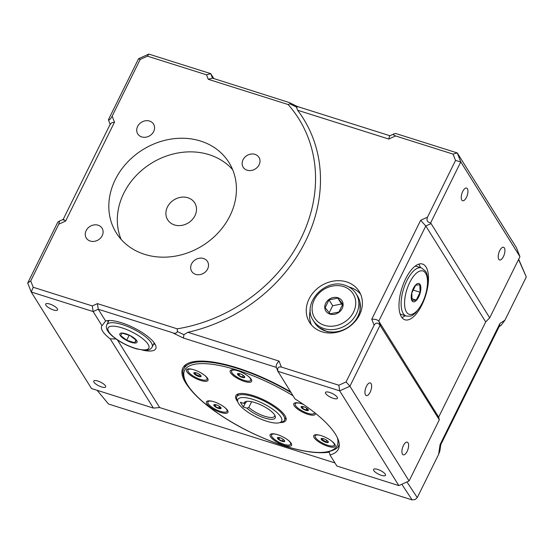 <?xml version="1.0" encoding="UTF-8"?>
<svg xmlns="http://www.w3.org/2000/svg" width="554" height="554" viewBox="0 0 554 554"><rect width="100%" height="100%" fill="white"/><g stroke="black" fill="none" stroke-linecap="round" stroke-linejoin="round"><path stroke-width="0.83" d="M121.091 239.342A66.432 56.522 148 0 1 151.194 163.382A66.432 56.522 148 0 1 232.652 169.69M174.475 224.945A15.941 13.566 148 0 1 167.668 219.793A15.941 13.566 148 0 1 174.011 199.842A15.941 13.566 148 0 1 194.717 202.909A15.941 13.566 148 0 1 192.203 219.689A15.941 13.566 148 0 1 174.475 224.945M229.965 215.818A66.432 56.522 148 0 1 173.707 256.398A66.432 56.522 148 0 1 116.271 232.888A66.432 56.522 148 0 1 142.69 149.76A66.432 56.522 148 0 1 228.975 162.523A66.432 56.522 148 0 1 229.965 215.818M102.206 235.665A9.3 7.915 148 0 1 94.325 241.35A9.3 7.915 148 0 1 86.285 238.061A9.3 7.915 148 0 1 89.983 226.42A9.3 7.915 148 0 1 102.068 228.206A9.3 7.915 148 0 1 102.206 235.665M206.517 74.818L147.44 56.162L140.197 59.43L112.15 116.188C110.509 119.221 109.27 120.391 108.432 119.685L108.702 120.481L108.432 119.685L138.562 58.717L148.804 54.091L210.735 73.647L206.517 74.818L208.276 79.305L288.115 104.519A148.811 126.61 148 0 1 301.064 238.275A148.811 126.61 148 0 1 177.252 328.834L97.414 303.62L98.273 309.25L105.627 321.029L101.991 325.717A29.23 9.03 -153.7 0 0 101.673 326.216A29.23 9.03 -153.7 0 0 110.191 338.854L116.008 338.965M30.726 280.933L58.779 224.176L59.486 221.254L57.838 222.057L27.7 283.032L30.726 280.933L33.219 287.277L31.225 292L91.493 388.534L153.416 408.097L159.649 407.557L334.962 462.929M97.414 303.62L92.296 305.933L33.219 287.277M153.673 131.527A9.3 7.915 -32 0 0 153.534 124.061A9.3 7.915 -32 0 0 141.457 122.275A9.3 7.915 -32 0 0 137.759 133.916A9.3 7.915 -32 0 0 145.799 137.205A9.3 7.915 -32 0 0 153.673 131.527M243.04 159.746A9.3 7.915 -32 0 0 243.178 167.211A9.3 7.915 -32 0 0 255.256 168.998A9.3 7.915 -32 0 0 258.953 157.357A9.3 7.915 -32 0 0 250.914 154.067A9.3 7.915 -32 0 0 243.04 159.746M207.625 268.96A9.3 7.915 148 0 1 199.752 274.646A9.3 7.915 148 0 1 191.705 271.349A9.3 7.915 148 0 1 195.403 259.715A9.3 7.915 148 0 1 207.487 261.502A9.3 7.915 148 0 1 207.625 268.96M406.255 316.036C413.492 316.604 412.356 314.714 415.368 313.128L421.469 305.067C424.689 299.098 426.725 292.741 427.577 285.975C428.443 277.111 426.753 272.928 425.576 271.252L421.462 267.887A25.249 10.734 -72.5 0 0 403.624 288.731A25.249 10.734 -72.5 0 0 406.255 316.036L401.553 314.547A25.249 10.734 -72.5 0 1 400.687 314.173A25.249 10.734 -72.5 0 1 400.05 313.751M415.071 266.197A25.249 10.734 -72.5 0 1 415.832 266.211A25.249 10.734 -72.5 0 1 416.76 266.405L421.462 267.887M360.592 294.16A29.23 24.868 -32 0 0 349.976 287.263A29.23 24.868 -32 0 0 348.882 286.944M310.275 310.129A29.23 24.868 -32 0 0 311.396 324.873M346.645 281.931A29.23 24.868 -32 0 0 314.139 291.577A29.23 24.868 -32 0 0 309.534 322.338A29.23 24.868 -32 0 0 347.497 327.947A29.23 24.868 -32 0 0 359.124 291.376A29.23 24.868 -32 0 0 346.645 281.931M416.234 300.102L412.072 300.469L411.795 292.997L415.673 285.144L419.828 284.777L420.112 292.249L416.234 300.102L411.816 298.703M120.537 335.447L122.289 333.148L130.238 335.655L136.429 340.461L134.67 342.76L126.728 340.253L120.537 335.447M420.112 292.249L412.972 289.998M357.552 296.106A25.249 21.481 148 0 1 359.982 302.207A25.249 21.481 148 0 1 347.517 327.691A25.249 21.481 148 0 1 319.146 327.705A25.249 21.481 148 0 1 314.727 322.844L313.211 320.413A25.249 21.481 148 0 0 346.001 325.26A25.249 21.481 148 0 0 356.042 293.675L357.552 296.106M420.064 284.493A9.563 4.065 -72.5 0 1 416.324 300.42A9.563 4.065 -72.5 0 1 411.712 293.038A9.563 4.065 -72.5 0 1 420.064 284.493M136.7 340.641A9.563 2.957 26.3 0 1 126.617 340.426A9.563 2.957 26.3 0 1 122.005 333.037A9.563 2.957 26.3 0 1 136.7 340.641M337.954 297.761A9.563 8.137 148 0 1 339.055 312.255A9.563 8.137 148 0 1 324.755 307.74A9.563 8.137 148 0 1 337.954 297.761M251.641 401.719L248.815 407.432L247.049 408.187A17.271 5.332 -153.7 0 0 265.878 418.388A17.271 5.332 -153.7 0 0 275.165 415.978A17.271 5.332 -153.7 0 0 262.118 405.514A17.271 5.332 -153.7 0 0 245.872 401.505A17.271 5.332 -153.7 0 0 244.085 403.444L245.858 402.696A15.941 4.924 -153.7 0 1 246.018 402.1A15.941 4.924 -153.7 0 1 246.793 401.331M248.815 407.432A15.941 4.924 -153.7 0 0 263.891 415.985A15.941 4.924 -153.7 0 0 274.604 416.227A15.941 4.924 -153.7 0 0 274.749 415.14M246.398 401.608L245.858 402.696M272.201 433.775A10.63 3.282 -153.7 0 0 271.972 433.997A10.63 3.282 -153.7 0 0 271.869 434.17L271.536 434.848A10.63 3.282 26.3 0 1 276.308 434.329M270.234 434.523A11.959 3.691 -153.7 0 0 280.663 444.003A11.959 3.691 -153.7 0 0 291.508 443.948A11.959 3.691 -153.7 0 0 282.478 436.697A11.959 3.691 -153.7 0 0 271.231 433.927A11.959 3.691 -153.7 0 0 270.234 434.523M288.101 440.16A10.63 3.282 26.3 0 1 290.594 444.266L290.926 443.588A10.63 3.282 -153.7 0 0 291.037 443.082M237.756 401.795A27.901 8.615 26.3 0 1 235.859 395.667A27.901 8.615 26.3 0 1 236.136 395.224A27.901 8.615 26.3 0 1 265.442 400.68A27.901 8.615 26.3 0 1 285.885 420.389A27.901 8.615 26.3 0 1 279.867 422.605M206.621 401.595A11.959 3.691 -153.7 0 0 217.05 411.075A11.959 3.691 -153.7 0 0 227.895 411.02A11.959 3.691 -153.7 0 0 218.858 403.769A11.959 3.691 -153.7 0 0 207.618 400.999A11.959 3.691 -153.7 0 0 206.621 401.595M313.883 435.472A11.959 3.691 -153.7 0 0 324.312 444.952A11.959 3.691 -153.7 0 0 335.156 444.897A11.959 3.691 -153.7 0 0 326.126 437.646A11.959 3.691 -153.7 0 0 314.88 434.869A11.959 3.691 -153.7 0 0 313.883 435.472M230.305 370.564A11.959 3.691 -153.7 0 0 240.727 380.044A11.959 3.691 -153.7 0 0 251.578 379.982A11.959 3.691 -153.7 0 0 242.541 372.738A11.959 3.691 -153.7 0 0 231.295 369.961A11.959 3.691 -153.7 0 0 230.305 370.564M186.656 369.615A11.959 3.691 -153.7 0 0 197.079 379.095A11.959 3.691 -153.7 0 0 207.93 379.04A11.959 3.691 -153.7 0 0 198.893 371.789A11.959 3.691 -153.7 0 0 187.647 369.012A11.959 3.691 -153.7 0 0 186.656 369.615M303.53 404.489A11.959 3.691 -153.7 0 0 294.915 402.89A11.959 3.691 -153.7 0 0 293.918 403.485A11.959 3.691 -153.7 0 0 304.042 412.834A11.959 3.691 -153.7 0 0 315.281 413.173M204.523 375.252A10.63 3.282 26.3 0 1 207.009 379.358A10.63 3.282 26.3 0 1 196.026 377.593A10.63 3.282 26.3 0 1 187.951 369.94A10.63 3.282 26.3 0 1 192.73 369.421M198.249 373.645A4.03 1.246 26.3 0 1 201.074 375.972A4.03 1.246 26.3 0 1 196.933 375.764A4.03 1.246 26.3 0 1 194.246 372.6A4.03 1.246 26.3 0 1 198.249 373.645M207.459 378.174A10.63 3.282 26.3 0 1 207.348 378.68L207.009 379.358M187.951 369.94L188.291 369.262A10.63 3.282 26.3 0 1 188.395 369.089A10.63 3.282 26.3 0 1 188.623 368.867M200.887 375.64L200.963 376.249L198.623 376.194L197.148 374.878L195.223 374.428L194.163 372.724L194.537 372.551M342.393 305.095L341.499 303.994L332.677 305.746L329.208 312.768M337.829 298.114L342.767 304.208L338.889 312.061L330.066 313.813L325.129 307.712L329.007 299.866L337.829 298.114L341.499 303.994M329.007 299.866L332.677 305.746M237.936 402.246L236.939 399.739A26.571 8.206 26.3 0 1 236.828 396.706A26.571 8.206 26.3 0 1 253.254 396.636A26.571 8.206 26.3 0 1 284.472 420.257A26.571 8.206 26.3 0 1 282 422.01L279.396 422.737A24.445 7.548 26.3 0 1 256.405 417.065A24.445 7.548 26.3 0 1 237.936 402.246A24.445 7.548 26.3 0 1 252.949 399.399A24.445 7.548 26.3 0 1 276.709 412.335A24.445 7.548 26.3 0 1 279.396 422.737M245.374 402.903L243.344 407.017L247.049 408.187M244.085 403.444L240.381 402.273L243.344 407.017M198.623 376.194L199.509 374.393M195.223 374.428L196.047 372.759M295.884 402.737A10.63 3.282 -153.7 0 0 295.656 402.966A10.63 3.282 -153.7 0 0 295.552 403.132L295.213 403.811A10.63 3.282 26.3 0 1 299.991 403.298M126.728 340.253L129.227 335.191M232.271 369.809A10.63 3.282 -153.7 0 0 232.043 370.037A10.63 3.282 -153.7 0 0 231.939 370.204L231.6 370.882A10.63 3.282 26.3 0 1 236.378 370.37M248.171 376.194A10.63 3.282 26.3 0 1 250.304 378.493A10.63 3.282 26.3 0 1 250.657 380.307L250.997 379.629A10.63 3.282 -153.7 0 0 251.107 379.123M315.849 434.724A10.63 3.282 -153.7 0 0 315.621 434.945A10.63 3.282 -153.7 0 0 315.517 435.112L315.184 435.797A10.63 3.282 26.3 0 1 319.956 435.278M331.749 441.109A10.63 3.282 26.3 0 1 334.242 445.215L334.574 444.537A10.63 3.282 -153.7 0 0 334.685 444.031M208.588 400.847A10.63 3.282 -153.7 0 0 208.359 401.068A10.63 3.282 -153.7 0 0 208.256 401.241L207.916 401.92A10.63 3.282 26.3 0 1 210.298 401.075A10.63 3.282 26.3 0 1 212.694 401.401M224.488 407.232A10.63 3.282 26.3 0 1 226.981 411.338L227.313 410.659A10.63 3.282 -153.7 0 0 227.424 410.154M134.67 342.76L136.014 340.045M138.562 58.717L140.197 59.43M148.804 54.091L147.44 56.162M453.047 154.102L455.533 160.445L460.783 161.9L457.258 152.932L453.047 154.102L395.591 135.959L393.485 134.878L393.721 134.033L395.542 133.438L457.258 152.932L516.418 247.686L519.943 256.661L489.708 317.837L485.699 321.929L438.664 417.093L439.315 419.8L409.081 480.976L398.838 485.602L336.908 466.046L330.004 454.986A87.691 27.084 -153.7 0 0 338.369 449.149A87.691 27.084 -153.7 0 0 295.005 398.928L277.956 371.353C277.166 367.904 278.309 366.485 281.37 367.073L338.826 385.217L339.678 390.84L398.838 485.602M489.708 317.837L430.645 222.874L460.783 161.9L519.943 256.661M401.809 484.258L412.134 499.909L108.522 404.025L97.109 390.314M406.934 481.945L417.259 497.596L415.202 499.521L412.134 499.909M518.669 259.237L526.3 276.972L504.916 320.24L501.218 325.246L499.147 326.583M526.3 276.972L518.551 259.48M438.643 454.322L440.07 444.613L440.783 444.668L439.841 451.101L438.643 454.322L417.259 497.596M440.783 444.668L499.57 325.731L499.964 323.425L440.07 444.613M226.981 411.338A10.63 3.282 26.3 0 1 215.991 409.572A10.63 3.282 26.3 0 1 207.916 401.92M92.296 305.933L93.148 311.556L31.225 292L27.7 283.032M184.724 367.177A87.691 27.084 26.3 0 1 184.752 365.474M107.455 320.614A29.23 9.03 -153.7 0 0 108.272 321.867M153.534 344.242A29.23 9.03 -153.7 0 0 155.023 344.124M318.772 452.646A87.691 27.084 -153.7 0 0 329.256 452.126L330.004 454.986M290.587 391.844A87.691 27.084 -153.7 0 0 182.813 368.043A87.691 27.084 -153.7 0 0 190.264 389.13M110.191 338.854L153.416 408.097M117.434 339.941L159.649 407.557M278.122 371.879L277.956 371.353L339.678 390.84L349.92 386.221L380.051 325.246L439.315 419.8M338.826 385.217L346.063 381.948L349.92 386.221L409.081 480.976M365.488 394.919A6.641 2.825 107.5 0 0 366.291 395.591A6.641 2.825 107.5 0 0 370.986 390.106A6.641 2.825 107.5 0 0 370.294 382.925A6.641 2.825 107.5 0 0 365.986 387.322A6.641 2.825 107.5 0 0 365.488 394.919M402.467 454.148A6.641 2.825 107.5 0 0 403.264 454.82A6.641 2.825 107.5 0 0 407.959 449.336A6.641 2.825 107.5 0 0 407.266 442.147A6.641 2.825 107.5 0 0 402.959 446.545A6.641 2.825 107.5 0 0 402.467 454.148M401.421 316.846A29.23 12.423 107.5 0 0 404.939 319.797A29.23 12.423 107.5 0 0 425.59 295.67A29.23 12.423 107.5 0 0 422.543 264.05A29.23 12.423 107.5 0 0 403.596 283.413A29.23 12.423 107.5 0 0 401.421 316.846M401.879 317.511A29.23 12.423 107.5 0 0 405.23 315.711M420.438 267.568A29.23 12.423 107.5 0 0 418.727 264.168M346.063 381.948L374.116 325.191C375.91 322.407 377.89 322.421 380.051 325.246M380.522 325.634L378.763 321.147C377.419 319.7 375.086 319.056 371.769 319.208L420.659 220.291L425.797 225.984L485.699 321.929M325.731 393.569A6.641 2.05 -153.7 0 0 331.943 397.848A6.641 2.05 -153.7 0 0 337.421 398.326A6.641 2.05 -153.7 0 0 332.372 393.541A6.641 2.05 -153.7 0 0 325.51 392.44A6.641 2.05 -153.7 0 0 325.731 393.569M177.252 328.834L177.391 331.562L183.956 334.678L187.868 332.303L279.022 361.09C276.64 363.514 275.753 365.612 276.356 367.392L183.402 338.037L183.956 334.678M288.115 104.519L289.943 103.84L296.445 107.074L297.616 110.253A152.8 130.003 148 0 1 187.868 332.303M373.798 470.561A6.641 2.05 -153.7 0 0 380.009 474.84A6.641 2.05 -153.7 0 0 385.487 475.318A6.641 2.05 -153.7 0 0 380.439 470.533A6.641 2.05 -153.7 0 0 373.576 469.425A6.641 2.05 -153.7 0 0 373.798 470.561M394.033 133.867L389.573 135.931L388.763 139.04L395.591 135.959M296.445 107.074L297.63 106.922M390.058 135.778L297.366 106.507L289.23 102.532L290.324 103.314L289.943 103.84M177.391 331.562C176.421 333.425 174.704 333.778 172.239 332.608L98.273 309.25L93.148 311.556L101.991 325.717M467.396 188.734A6.641 2.825 -72.5 0 1 466.904 196.331A6.641 2.825 -72.5 0 1 462.597 200.735A6.641 2.825 -72.5 0 1 461.904 193.547A6.641 2.825 -72.5 0 1 466.6 188.062A6.641 2.825 -72.5 0 1 467.396 188.734M504.369 247.957A6.641 2.825 -72.5 0 1 503.877 255.553A6.641 2.825 -72.5 0 1 499.57 259.958A6.641 2.825 -72.5 0 1 498.877 252.769A6.641 2.825 -72.5 0 1 503.572 247.285A6.641 2.825 -72.5 0 1 504.369 247.957M112.15 116.188L114.498 122.171L111.943 122.697L110.378 123.867L63.191 219.384L58.918 221.316M63.426 220.132C62.782 218.906 63.509 219.225 65.607 221.088L58.779 224.176M289.23 102.532L212.494 78.135L210.735 73.647L213.789 78.543M430.915 223.671L425.797 225.984L378.763 321.147L438.664 417.093M45.906 305.199A6.641 2.05 -153.7 0 0 52.124 309.471A6.641 2.05 -153.7 0 0 57.595 309.949A6.641 2.05 -153.7 0 0 52.547 305.171A6.641 2.05 -153.7 0 0 45.684 304.063A6.641 2.05 -153.7 0 0 45.906 305.199M455.533 160.445L427.487 217.203L420.659 220.291M430.645 222.874C427.383 222.279 426.331 220.388 427.487 217.203M93.972 382.191A6.641 2.05 -153.7 0 0 100.191 386.463A6.641 2.05 -153.7 0 0 105.662 386.941A6.641 2.05 -153.7 0 0 100.613 382.156A6.641 2.05 -153.7 0 0 93.751 381.055A6.641 2.05 -153.7 0 0 93.972 382.191M142.482 350.107A29.23 9.03 -153.7 0 0 155.764 348.722A29.23 9.03 -153.7 0 0 121.423 322.74A29.23 9.03 -153.7 0 0 105.627 321.029M212.494 78.135L208.276 79.305M214.737 404.524A4.03 1.246 26.3 0 1 218.449 405.75A4.03 1.246 26.3 0 1 221.039 407.952A4.03 1.246 26.3 0 1 216.898 407.744A4.03 1.246 26.3 0 1 214.211 404.579A4.03 1.246 26.3 0 1 214.737 404.524M220.852 407.619L220.928 408.229L219.98 407.765L218.588 408.173L215.194 406.414L214.128 404.704L214.502 404.531M218.588 408.173L219.481 406.373M215.194 406.414L216.018 404.739M290.594 444.266A10.63 3.282 26.3 0 1 281.834 443.505A10.63 3.282 26.3 0 1 271.889 436.663A10.63 3.282 26.3 0 1 271.536 434.848M277.589 438.456A4.03 1.246 26.3 0 1 277.824 437.508A4.03 1.246 26.3 0 1 281.612 438.443A4.03 1.246 26.3 0 1 284.659 440.88A4.03 1.246 26.3 0 1 281.951 441.275A4.03 1.246 26.3 0 1 277.589 438.456M284.465 440.548L284.541 441.157L282.208 441.102L278.807 439.343L278.496 438.048L277.748 437.632L278.115 437.459M278.807 439.343L279.632 437.667M282.208 441.102L283.094 439.301M334.242 445.215A10.63 3.282 26.3 0 1 322.684 443.158A10.63 3.282 26.3 0 1 315.184 435.797M323.945 441.51A4.03 1.246 26.3 0 1 321.472 438.456A4.03 1.246 26.3 0 1 325.26 439.391A4.03 1.246 26.3 0 1 328.307 441.829A4.03 1.246 26.3 0 1 323.945 441.51M328.113 441.496L328.19 442.106L325.856 442.05L324.374 440.735L322.456 440.285L321.389 438.581L321.763 438.408M325.856 442.05L326.742 440.25M322.456 440.285L323.28 438.616M314.353 412.439A10.63 3.282 26.3 0 1 314.27 413.236A10.63 3.282 26.3 0 1 311.895 414.073A10.63 3.282 26.3 0 1 300.607 409.988A10.63 3.282 26.3 0 1 295.213 403.811M307.456 410.625A4.03 1.246 26.3 0 1 302.657 408.734A4.03 1.246 26.3 0 1 301.508 406.477A4.03 1.246 26.3 0 1 305.296 407.412A4.03 1.246 26.3 0 1 308.336 409.849A4.03 1.246 26.3 0 1 307.456 410.625M308.149 409.517L308.225 410.119L307.276 409.655L305.884 410.071L302.491 408.305L301.424 406.594L301.798 406.428M305.884 410.071L306.777 408.27M302.491 408.305L303.315 406.636M250.657 380.307A10.63 3.282 26.3 0 1 239.674 378.541A10.63 3.282 26.3 0 1 231.6 370.882M244.605 376.692A4.03 1.246 26.3 0 1 244.723 376.921A4.03 1.246 26.3 0 1 240.581 376.713A4.03 1.246 26.3 0 1 237.895 373.548A4.03 1.246 26.3 0 1 241.44 374.365A4.03 1.246 26.3 0 1 244.605 376.692M244.536 376.588L244.612 377.191L242.271 377.142L238.871 375.377L238.559 374.089L237.811 373.673L238.185 373.5M238.871 375.377L239.695 373.708M242.271 377.142L243.158 375.342M114.498 122.171L65.607 221.088M425.611 273.274A22.721 9.66 -72.5 0 1 416.726 311.106A22.721 9.66 -72.5 0 1 405.77 293.565A22.721 9.66 -72.5 0 1 425.611 273.274M148.05 344.228A22.721 7.015 26.3 0 1 124.11 343.709A22.721 7.015 26.3 0 1 113.161 326.168A22.721 7.015 26.3 0 1 148.05 344.228M151.29 342.767A25.249 7.798 26.3 0 1 152.135 347.067C151 349.138 148.839 350.204 145.654 350.273L137.177 349.041C131.132 347.351 125.156 344.706 119.248 341.105C107.497 333.543 104.997 328.127 106.874 324.699A25.249 7.798 26.3 0 1 127.669 326.514A25.249 7.798 26.3 0 1 151.29 342.767M343.494 286.55A22.721 19.328 148 0 1 346.118 320.967A22.721 19.328 148 0 1 312.151 310.24A22.721 19.328 148 0 1 343.494 286.55M337.296 437.549A85.039 26.267 26.3 0 1 257.88 435.666A85.039 26.267 26.3 0 1 185.479 369.006A85.039 26.267 26.3 0 1 293.024 395.75M339.249 444.225A86.362 26.675 26.3 0 1 338.854 445.16C338.314 448.151 334.034 450.527 326.008 452.279C321.528 452.867 316.202 452.763 310.025 451.953C292.09 449.419 271.876 442.674 249.362 431.711C219.827 417.238 194.094 397.564 186.082 383.036C182.675 375.744 181.989 370.945 184.004 368.632A86.362 26.675 26.3 0 1 184.856 367.26A86.362 26.675 26.3 0 1 291.065 392.62M499.964 323.425L504.916 320.24M374.116 325.191L371.769 319.208M297.616 110.253L388.763 139.04M172.239 332.608L183.402 338.037M279.022 361.09L281.37 367.073M400.687 314.173L400.064 313.806M415.832 266.211L415.112 266.155M359.982 302.207L360.072 310.863L356.991 319.09M336.825 332.31L327.456 331.742L319.146 327.705M152.135 347.067L154.206 342.878M106.874 324.699L108.944 320.503M356.042 293.675C353.445 289.617 349.754 286.82 344.962 285.262C325.136 277.748 301.369 303.64 313.211 320.413M238.213 393.901L236.828 396.706M285.857 417.446L284.472 420.257M338.854 445.16L339.256 444.35M184.004 368.632L186.089 364.421M278.004 371.658L276.238 367.143M108.57 120.225L110.343 124.74M314.582 412.612L314.27 413.236"/></g></svg>
